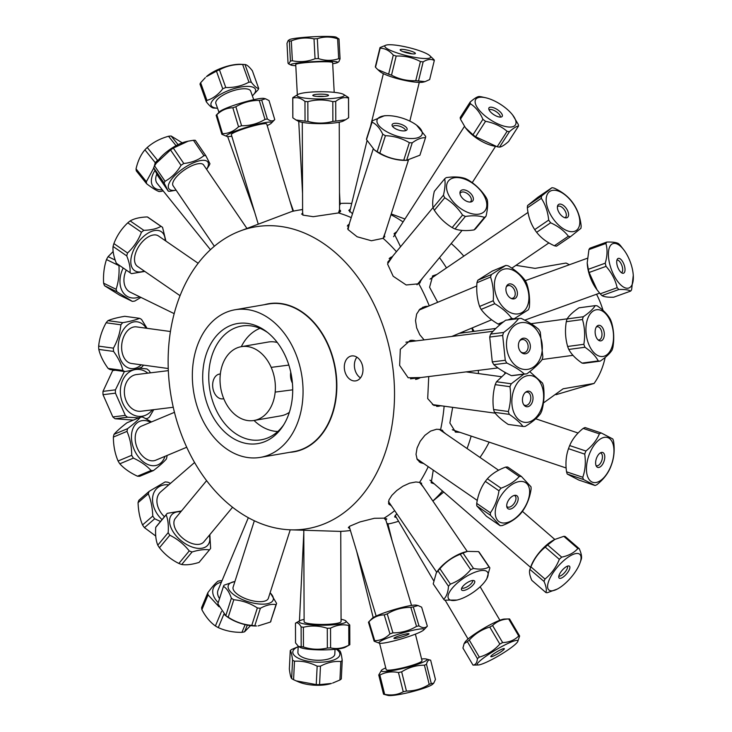 <?xml version="1.0" encoding="UTF-8"?>
<svg xmlns="http://www.w3.org/2000/svg" width="732" height="732" viewBox="0 0 732 732"><rect width="100%" height="100%" fill="white"/><g stroke="black" fill="none" stroke-linecap="round" stroke-linejoin="round"><path stroke-width="1.1" d="M193.458 390.595A74.884 54.671 80.2 0 1 234.972 309.773A74.884 54.671 80.2 0 1 301.575 374.281A74.884 54.671 80.2 0 1 260.427 457.372A74.884 54.671 80.2 0 1 193.458 390.595M291.803 377.858A60.893 44.451 80.2 0 1 282.854 426.152A60.893 44.451 80.2 0 1 222.519 429.812A60.893 44.451 80.2 0 1 208.483 348.432A60.893 44.451 80.2 0 1 266.567 331.678A60.893 44.451 80.2 0 1 291.803 377.858M234.972 309.773L268.443 304A74.884 54.671 80.2 0 1 335.036 368.516A74.884 54.671 80.2 0 1 293.889 451.598L260.427 457.372M267.939 332.749A57.709 42.127 -99.8 0 0 241.606 326.06A57.709 42.127 -99.8 0 0 209.892 390.092A57.709 42.127 -99.8 0 0 261.214 439.804A57.709 42.127 -99.8 0 0 283.787 424.679M328.467 345.321A57.709 42.127 -99.8 0 0 326.6 342.045M335.942 396.277A57.709 42.127 -99.8 0 0 336.619 392.562M290.512 529.822A153.134 111.786 80.2 0 1 170.419 392.132A153.134 111.786 80.2 0 1 239.062 231.422A153.134 111.786 80.2 0 1 391.492 358.781A153.134 111.786 80.2 0 1 290.512 529.822L339.675 531.377A162.257 118.447 80.2 0 0 350.408 530.48M435.677 275.278A19.654 10.44 55.8 0 0 432.383 276.11M437.672 302.307L429.583 287.237L432.713 275.873L436.913 274.436M350.198 209.782A19.654 3.468 13.7 0 0 348.825 210.514M352.495 213.753L348.853 210.331L350.381 209.004M431.093 482.653A19.654 7.119 130.9 0 0 433.509 483.202M434.25 483.843L431.23 482.781L433.262 470.118M451.205 243.527A138.632 101.199 80.2 0 1 463.823 256.127M504.851 372.259A138.632 101.199 80.2 0 1 504.842 373.668M489.159 442.137A138.632 101.199 80.2 0 1 479.972 457.427M474.08 331.358L472.177 327.927M471.948 328.028A162.257 118.447 80.2 0 1 472.79 331.532M478.307 370.374A162.257 118.447 80.2 0 1 478.444 373.576M471.161 436.098A162.257 118.447 80.2 0 1 467.062 448.533M442.512 491.007A162.257 118.447 80.2 0 1 432.832 500.99M398.565 521.266A162.257 118.447 80.2 0 1 387.951 524.021M340.078 203.469A162.257 118.447 80.2 0 1 351.735 203.469M390.97 214.741A162.257 118.447 80.2 0 1 403.067 221.942M439.502 257.646A162.257 118.447 80.2 0 1 446.502 267.912M422.474 278.187L418.832 283.787A162.257 118.447 80.2 0 1 429.245 305.83M444.132 406.187A162.257 118.447 80.2 0 1 440.618 429.574L445.898 433.957M428.238 466.659A162.257 118.447 80.2 0 1 419.564 482.397L423.352 487.1M394.694 510.652A162.257 118.447 80.2 0 1 384.117 518.146L385.956 520.37M386.935 523.618L387.942 523.993M396.369 517.542L394.649 516.948L396.726 513.635M459.897 432.31L455.579 432.109L449.869 423.005L452.669 407.349M452.971 336.299L453.355 335.796M462.203 332.099L464.546 332.639M400.55 246.739L394.164 233.627L396.881 231.577M340.087 203.588L339.538 204.832M239.062 231.422L291.867 211.493A162.257 118.447 80.2 0 1 297.467 210.34A162.257 118.447 80.2 0 1 302.6 209.608M339.557 209.645L338.504 212.939A162.257 118.447 80.2 0 1 351.25 217.624M385.334 232.364L383.083 238.321A162.257 118.447 80.2 0 1 396.433 251.698M455.231 431.981A19.654 10.129 108.6 0 0 458.561 431.862M394.575 516.783A19.654 2.718 149.5 0 0 395.975 516.874M396.323 232.447A19.654 7.695 32.7 0 0 394.054 233.81M289.771 452.312A75.121 54.836 -99.8 0 0 335.366 368.452A75.121 54.836 -99.8 0 0 264.325 304.713M351.772 355.917A12.627 9.223 80.2 0 1 362.761 367.034A12.627 9.223 80.2 0 1 355.789 380.86A12.627 9.223 80.2 0 1 344.552 369.98A12.627 9.223 80.2 0 1 351.497 355.962A12.627 9.223 80.2 0 1 351.772 355.917M349.841 528.586L348.35 527.644L349.814 526.171L359.952 521.934L374.409 518.283L384.117 518.146M391.602 506.132L388.573 503.515L388.976 499.901L391.84 495.381L396.717 490.559L402.902 486.231L409.609 483.166L415.868 481.976L419.564 482.397M423.727 463.548L420.516 462.67L417.176 459.431L416.023 454.307L417.094 447.947L420.186 441.286L424.88 435.348L430.617 431.084L436.638 429.236L440.618 429.574M442.43 405.949L433.783 405.382L427.698 398.592L428.742 376.559M424.112 339.895L419.793 334.762L416.654 327.863L415.529 320.598L416.645 314.046L419.958 309.105L425.072 306.488L428.403 306.177M418.832 283.787L406.187 284.968L393.175 276.248L387.539 263.959L393.175 255.633M383.083 238.321L371.426 240.755L357.106 236.756L348.048 229.564L349.503 223.095M338.504 212.939L313.232 216.69L303.03 215.135L302.618 212.28M420.827 377.547L408.154 377.767L399.645 365.442L400.303 349.292L410.121 340.481L416.307 340.874M356.896 357.189A12.627 9.223 -99.8 0 0 360.473 377.895M415.694 340.947A19.654 14.85 82.9 0 0 410.716 340.38M415.556 379.396A19.654 14.85 82.9 0 0 420.269 377.62M462.304 332.941A19.654 11.3 82.3 0 0 461.197 332.52M426.619 306.918A19.654 13.249 67.3 0 0 422.565 307.358M436.611 406.333A19.654 13.085 97.8 0 0 440.627 405.711M443.574 432.347A19.654 10.934 124.6 0 0 442.091 430.041M419.216 461.855A19.654 10.934 124.6 0 0 422.611 462.78M421.467 484.328A19.654 7.119 145.7 0 0 421.541 483.029M388.811 504.083A19.654 7.119 145.7 0 0 390.943 505.153M348.432 527.36A19.654 2.214 163.3 0 0 349.521 527.507M302.618 213.415A19.654 3.019 -0.2 0 0 301.547 214.137M349.137 224.239A19.654 7.805 17.7 0 0 347.334 226.078M384.776 236.985A19.654 7.805 17.7 0 0 384.337 235.494M392.279 256.712A19.654 11.392 39.7 0 0 389.168 258.634M419.82 283.074A19.654 11.392 39.7 0 0 420.726 280.292M569.395 264.755A72.395 52.85 80.2 0 0 566.019 263.044L535.083 268.37L515.941 265.35M596.543 294.237A72.395 52.85 80.2 0 1 603.049 310.441M605.181 357.417A72.395 52.85 80.2 0 1 594.073 383.449L555.991 394.685M543.418 402.975L563.137 388.784L594.073 383.449M253.235 420.598A37.442 27.331 80.2 0 1 220.671 387.649A37.442 27.331 80.2 0 1 241.34 346.666A37.442 27.331 80.2 0 1 274.637 378.929A37.442 27.331 80.2 0 1 254.059 420.47A37.442 27.331 80.2 0 1 253.235 420.598M241.34 346.666L268.241 342.036A37.442 27.331 80.2 0 1 277.309 342.521M289.35 412.336A37.442 27.331 80.2 0 1 280.96 415.831L254.059 420.47M277.776 431.505A52.951 38.659 80.2 0 1 254.022 420.479M241.304 346.675A52.951 38.659 80.2 0 1 259.988 328.329M290.76 372.231A12.517 8.546 82.6 0 0 292.425 383.184M223.782 398.748L222.885 398.867A12.517 8.546 -97.4 0 1 212.792 387.548A12.517 8.546 -97.4 0 1 219.664 374.043L220.35 373.961M127.633 428.641L114.018 434.332C116.772 431.139 121.091 427.287 126.965 422.785L140.571 417.103C137.817 420.296 133.508 424.148 127.633 428.641A27.908 18.812 67.3 0 0 126.993 431.377C130.122 438.706 131.687 446.685 131.696 455.313A27.908 18.812 67.3 0 0 133.416 458.113C140.855 461.59 146.739 465.717 151.057 470.502A27.908 18.812 67.3 0 0 153.418 470.566C159.292 466.064 163.611 462.221 166.365 459.019A27.908 18.812 67.3 0 0 166.997 456.283L166.988 455.505M153.418 470.566L139.812 476.257A27.908 18.812 -112.7 0 1 137.451 476.193C130.012 472.716 124.129 468.581 119.81 463.804A27.908 18.812 -112.7 0 1 118.081 461.004C114.961 453.675 113.396 445.697 113.387 437.068A27.908 18.812 -112.7 0 1 114.018 434.332M113.387 437.068L126.993 431.377M164.947 456.356A23.589 15.903 -112.7 0 1 153.134 465.726A23.589 15.903 -112.7 0 1 132.163 443.336A23.589 15.903 -112.7 0 1 143.271 420.534A23.589 15.903 -112.7 0 1 150.691 422.263M151.515 421.916L142.932 417.167A27.908 18.812 67.3 0 0 140.571 417.103M174.454 412.326L141.569 426.079A18.474 12.453 67.3 0 0 136.289 445.367A18.474 12.453 67.3 0 0 152.174 460.831A18.474 12.453 67.3 0 0 155.825 460.172L186.715 447.252M131.696 455.313L118.081 461.004M119.81 463.804L133.416 458.113M151.057 470.502L137.451 476.193M222.537 133.709L216.818 114.704C221.503 110.221 226.838 107.906 232.831 107.778L238.55 126.773C233.865 131.266 228.521 133.572 222.537 133.709A27.908 3.148 163.3 0 0 221.869 134.295L227.03 136.472A23.589 2.663 -16.7 0 1 240.773 129.18A23.589 2.663 -16.7 0 1 263.245 122.939A23.589 2.663 -16.7 0 1 271.325 123.15A23.589 2.663 -16.7 0 1 267.198 125.575M221.869 134.295L216.15 115.29A27.908 3.148 -16.7 0 1 216.205 115.226A27.908 3.148 -16.7 0 1 216.818 114.704M232.831 107.778A27.908 3.148 -16.7 0 1 235.869 106.753C243.015 102.462 250.82 100.357 259.274 100.421A27.908 3.148 -16.7 0 1 261.653 99.982L265.478 98.756L263.877 98.399A23.589 2.663 163.3 0 0 233.627 105.426A23.589 2.663 163.3 0 0 219.582 111.722L216.205 115.226M265.478 98.756L269.037 100.586L274.756 119.581C272.945 121.558 270.483 121.356 267.363 118.977A27.908 3.148 163.3 0 0 264.993 119.426C257.847 123.708 250.042 125.822 241.587 125.748A27.908 3.148 163.3 0 0 238.55 126.773M271.325 123.15L274.692 119.645A27.908 3.148 163.3 0 0 274.756 119.581M231.806 136.216A23.589 2.663 -16.7 0 1 227.03 136.472M292.965 211.237L266.713 123.992A18.474 2.086 163.3 0 0 248.423 127.322A18.474 2.086 163.3 0 0 231.33 134.633L258.176 223.882M241.587 125.748L235.869 106.753M267.363 118.977L261.653 99.982M259.274 100.421L264.993 119.426M206.634 169.367L209.05 165.633A27.908 10.111 145.7 0 0 209.956 163.776L205.802 155.678L195.316 140.306A27.908 10.111 -34.3 0 0 193.44 140.279L203.926 155.66C198.427 160.034 191.711 162.641 183.805 163.492A27.908 10.111 145.7 0 0 181.024 165.322C176.897 172.395 171.572 177.702 165.048 181.252A27.908 10.111 145.7 0 0 164.142 183.11L168.296 191.208A27.908 10.111 145.7 0 0 170.172 191.226L176.101 190.183A23.589 8.537 -34.3 0 1 169.348 182.762A23.589 8.537 -34.3 0 1 194.227 162.486A23.589 8.537 -34.3 0 1 207.723 167.198A23.589 8.537 -34.3 0 1 206.616 169.339M205.802 155.678A27.908 10.111 145.7 0 0 203.926 155.66M168.296 191.208L157.81 175.826L153.647 167.729A27.908 10.111 -34.3 0 1 154.562 165.871L156.245 163.227L170.529 149.941A27.908 10.111 -34.3 0 1 173.319 148.111L188.188 141.166L193.44 140.279M188.188 141.166L186.422 141.56A23.589 8.537 145.7 0 0 157.6 161.232L156.245 163.227M246.867 228.347L203.624 164.956A18.474 6.689 145.7 0 0 189.021 167.143A18.474 6.689 145.7 0 0 173.466 181.161A18.474 6.689 145.7 0 0 173.1 185.772L214.357 246.263M183.805 163.492L173.319 148.111M170.529 149.941L181.024 165.322M165.048 181.252L154.562 165.871M153.647 167.729L164.142 183.11M127.56 252.998L113.899 243.582C116.955 235.585 121.585 228.677 127.78 222.839L141.441 232.245C138.385 240.242 133.755 247.16 127.56 252.998A27.908 15.528 124.6 0 0 126.746 255.889C129.399 262.559 130.488 268.15 130.003 272.661A27.908 15.528 124.6 0 0 130.452 272.981A27.908 15.528 124.6 0 0 131.577 273.64L144.817 271.426M130.452 272.981L116.781 263.566A27.908 15.528 -55.4 0 1 116.342 263.245C113.689 256.575 112.6 250.985 113.076 246.483A27.908 15.528 -55.4 0 1 113.899 243.582M113.076 246.483L126.746 255.889M165.89 241.075L162.559 227.341A27.908 15.528 124.6 0 0 160.985 226.353C156.831 228.759 151.121 230.086 143.838 230.342A27.908 15.528 124.6 0 0 141.441 232.245M144.231 271.014A23.589 13.121 -55.4 0 1 130.79 261.782A23.589 13.121 -55.4 0 1 143.902 236.171A23.589 13.121 -55.4 0 1 165.194 240.59M198.152 263.291L158.469 235.96A18.474 10.275 124.6 0 0 139.528 245.339A18.474 10.275 124.6 0 0 137.506 266.393L180.063 295.701M127.78 222.839A27.908 15.528 -55.4 0 1 130.177 220.927C134.322 218.52 140.041 217.194 147.315 216.937A27.908 15.528 -55.4 0 1 148.898 217.926L148.889 218.017M130.003 272.661L116.342 263.245M143.838 230.342L130.177 220.927M162.559 227.341L148.898 217.926M147.315 216.937L160.985 226.353M332.163 98.491A23.589 3.623 179.8 0 1 306.067 98.262A23.589 3.623 179.8 0 1 297.942 94.465A23.589 3.623 179.8 0 1 310.405 92.131A23.589 3.623 179.8 0 1 343.372 94.3A23.589 3.623 179.8 0 1 332.163 98.491M297.942 94.465L292.837 97.612A27.908 4.291 -0.2 0 0 292.754 97.932A27.908 4.291 -0.2 0 0 292.791 98.125C296.835 96.963 300.898 98.07 304.97 101.437A27.908 4.291 -0.2 0 0 307.833 101.684C316.151 99.415 324.468 99.406 332.804 101.647A27.908 4.291 -0.2 0 0 335.714 101.391C339.968 98.015 344.232 96.899 348.505 98.042A27.908 4.291 -0.2 0 0 348.551 97.53L343.372 94.3M316.828 94.318A7.86 1.208 179.8 0 1 324.935 94.327A7.86 1.208 179.8 0 1 328.494 95.444A7.86 1.208 179.8 0 1 320.662 96.569A7.86 1.208 179.8 0 1 312.829 95.499A7.86 1.208 179.8 0 1 316.828 94.318M324.249 96.423A6.725 1.034 -0.2 0 0 317.386 96.423A6.725 1.034 -0.2 0 0 317.075 96.45M348.569 117.276L348.624 117.266A27.908 4.291 179.8 0 1 348.578 117.779L345.66 119.709L335.787 121.119A27.908 4.291 179.8 0 1 332.877 121.384C324.56 123.653 316.242 123.662 307.907 121.42A27.908 4.291 179.8 0 1 305.043 121.164L296.03 119.993L292.855 117.852A27.908 4.291 179.8 0 1 292.827 117.66L292.754 97.932M296.03 119.993L298.043 121.091A23.589 3.623 -0.2 0 0 332.255 123.15A23.589 3.623 -0.2 0 0 343.464 120.917L345.66 119.709M348.624 117.266L348.551 97.53M348.505 98.042L348.578 117.779M335.787 121.119L335.714 101.391M332.804 101.647L332.877 121.384M307.907 121.42L307.833 101.684M304.97 101.437L305.043 121.164M292.855 117.852L292.791 98.125M386.844 115.656L384.483 115.72L372.295 120.817A27.908 11.081 17.7 0 0 372.094 122.143C376.285 124.165 379.844 128.191 382.754 134.212A27.908 11.081 17.7 0 0 385.425 135.685C394.036 136.015 402.014 138.348 409.353 142.676A27.908 11.081 17.7 0 0 412.226 142.822C417.286 139.126 421.705 137.433 425.493 137.744A27.908 11.081 17.7 0 0 425.695 136.417L416.609 125.172A23.589 9.36 -162.3 0 1 416.645 138.037A23.589 9.36 -162.3 0 1 387.054 131.897A23.589 9.36 -162.3 0 1 386.844 115.656A23.589 9.36 -162.3 0 1 413.232 122.93A23.589 9.36 -162.3 0 1 416.609 125.172M425.493 137.744L419.912 155.202L406.644 160.281A27.908 11.081 -162.3 0 1 403.771 160.134C395.152 159.805 387.182 157.471 379.844 153.144A27.908 11.081 -162.3 0 1 377.172 151.67L374.336 149.895L366.512 139.602A27.908 11.081 -162.3 0 1 366.714 138.275L372.295 120.817M374.336 149.895L375.598 150.838A23.589 9.36 17.7 0 0 380.082 153.72A23.589 9.36 17.7 0 0 405.363 160.363L407.724 160.29M403.771 125.492A7.86 3.12 -162.3 0 1 406.608 130.159A7.86 3.12 -162.3 0 1 398.638 130.067A7.86 3.12 -162.3 0 1 392.105 125.52A7.86 3.12 -162.3 0 1 395.609 123.278A7.86 3.12 -162.3 0 1 403.771 125.492M405.482 130.689A6.725 2.672 17.7 0 0 402.609 127.46A6.725 2.672 17.7 0 0 392.709 126.609M406.644 160.281L412.226 142.822M409.353 142.676L403.771 160.134M379.844 153.144L385.425 135.685M382.754 134.212L377.172 151.67M366.512 139.602L372.094 122.143M122.747 322.666L107.988 320.643C111.895 318.969 117.486 317.523 124.769 316.306L139.537 318.319C135.63 320.003 130.04 321.449 122.747 322.666A27.908 18.584 97.8 0 0 120.881 324.798C120.085 332.813 117.596 340.6 113.423 348.158A27.908 18.584 97.8 0 0 113.561 351.424C118.364 357.994 121.475 364.326 122.885 370.438A27.908 18.584 97.8 0 0 124.898 371.572C132.19 370.355 137.781 368.91 141.688 367.226A27.908 18.584 97.8 0 0 143.518 365.14M124.898 371.572L110.139 369.55A27.908 18.584 -82.2 0 1 108.126 368.425C103.331 361.855 100.22 355.514 98.802 349.411A27.908 18.584 -82.2 0 1 98.655 346.135C99.451 338.12 101.94 330.333 106.122 322.785A27.908 18.584 -82.2 0 1 107.988 320.643M106.122 322.785L120.881 324.798M147.068 328.329L141.55 319.454A27.908 18.584 97.8 0 0 139.537 318.319M141.239 364.829A23.589 15.711 -82.2 0 1 127.02 367.254A23.589 15.711 -82.2 0 1 119.618 337.855A23.589 15.711 -82.2 0 1 140.242 322.702A23.589 15.711 -82.2 0 1 146.235 328.211M170.437 331.514L136.564 326.893A18.474 12.307 97.8 0 0 122.299 341.194A18.474 12.307 97.8 0 0 128.548 362.477A18.474 12.307 97.8 0 0 131.568 363.502L168.25 368.516M113.423 348.158L98.655 346.135M98.802 349.411L113.561 351.424M122.885 370.438L108.126 368.425M168.177 532.649L157.792 545.175C155.916 540.673 155.23 534.744 155.733 527.379L166.118 514.852C167.994 519.354 168.68 525.283 168.177 532.649A27.908 16.177 39.7 0 0 169.833 535.229C177.501 539.027 183.97 544.26 189.249 550.931A27.908 16.177 39.7 0 0 192.086 551.974C199.058 549.842 204.85 549.146 209.444 549.888A27.908 16.177 39.7 0 0 210.624 548.35L209.837 534.662M200.239 560.877A27.908 16.177 -140.3 0 1 199.058 562.414C192.077 564.546 186.294 565.241 181.701 564.5A27.908 16.177 -140.3 0 1 178.864 563.457C171.206 559.66 164.737 554.426 159.448 547.756A27.908 16.177 -140.3 0 1 157.792 545.175M159.448 547.756L169.833 535.229M155.733 527.379A27.908 16.177 -140.3 0 1 156.492 526.317L166.878 513.791A27.908 16.177 39.7 0 0 166.118 514.852M181.472 510.973L167.299 513.324A27.908 16.177 39.7 0 0 166.878 513.791M209.315 535.284A23.589 13.67 -140.3 0 1 208.007 544.864A23.589 13.67 -140.3 0 1 181.884 541.314A23.589 13.67 -140.3 0 1 170.867 515.886A23.589 13.67 -140.3 0 1 180.868 511.705M206.598 480.668L175.442 518.247A18.474 10.705 39.7 0 0 182.835 538.285A18.474 10.705 39.7 0 0 203.889 541.826A18.474 10.705 39.7 0 0 204.036 541.653M189.249 550.931L178.864 563.457M181.701 564.5L192.086 551.974M209.444 549.888L199.058 562.414M523.792 374.198L511.265 383.778A27.908 18.584 97.8 0 0 509.957 386.679C511.119 395.188 510.579 403.469 508.356 411.512A27.908 18.584 97.8 0 0 509.28 414.367C515.538 418.622 520.104 422.648 522.977 426.445A27.908 18.584 97.8 0 0 525.219 426.39C532.008 422.364 537.105 418.118 540.518 413.626A27.908 18.584 97.8 0 0 541.826 410.725C544.05 402.682 544.59 394.402 543.428 385.892A27.908 18.584 97.8 0 0 542.494 383.037L529.748 371.618M522.977 426.445L508.218 424.432C501.96 420.168 497.394 416.142 494.521 412.345A27.908 18.584 -82.2 0 1 493.588 409.499C492.435 400.99 492.975 392.709 495.198 384.657A27.908 18.584 -82.2 0 1 496.506 381.756L505.931 372.853M514.797 387.548A23.589 15.711 -82.2 0 1 537.343 378.801A23.589 15.711 -82.2 0 1 540.097 411.567A23.589 15.711 -82.2 0 1 518.128 419.107A23.589 15.711 -82.2 0 1 514.797 387.548M532.045 402.756A7.86 5.234 -82.2 0 1 524.149 405.263A7.86 5.234 -82.2 0 1 525.979 391.913A7.86 5.234 -82.2 0 1 531.963 393.587A7.86 5.234 -82.2 0 1 532.045 402.756M523.691 404.64A6.725 4.474 97.8 0 0 525.366 405.418A6.725 4.474 97.8 0 0 529.968 402.005A6.725 4.474 97.8 0 0 527.186 392.096A6.725 4.474 97.8 0 0 525.366 392.398M494.521 412.345L509.28 414.367M508.356 411.512L493.588 409.499M495.198 384.657L509.957 386.679M511.265 383.778L496.506 381.756M487.274 199.836A27.908 16.177 39.7 0 0 485.993 197.237C481.253 190.046 475.315 184.281 468.187 179.953A27.908 16.177 39.7 0 0 465.342 178.553C460.172 176.805 453.822 176.494 446.273 177.62A27.908 16.177 39.7 0 0 444.708 178.809C445.477 182.826 445.065 188.28 443.455 195.17A27.908 16.177 39.7 0 0 444.736 197.768C451.864 202.087 457.802 207.851 462.551 215.052A27.908 16.177 39.7 0 0 465.396 216.452C472.936 215.327 479.295 215.638 484.456 217.386A27.908 16.177 39.7 0 0 486.021 216.196C487.631 209.306 488.052 203.853 487.274 199.836M486.021 216.196L475.635 228.723A27.908 16.177 -140.3 0 1 474.071 229.912C466.522 231.038 460.172 230.726 455.011 228.979A27.908 16.177 -140.3 0 1 452.166 227.579C445.038 223.251 439.099 217.486 434.351 210.294A27.908 16.177 -140.3 0 1 433.07 207.696C432.301 203.679 432.713 198.226 434.323 191.336L444.708 178.809M465.479 211.383A23.589 13.67 -140.3 0 1 446.602 185.544A23.589 13.67 -140.3 0 1 469.047 181.106A23.589 13.67 -140.3 0 1 486.734 206.323A23.589 13.67 -140.3 0 1 465.479 211.383M467.062 190.787A7.86 4.557 -140.3 0 1 473.037 197.109A7.86 4.557 -140.3 0 1 470.987 201.95A7.86 4.557 -140.3 0 1 463.759 199.443A7.86 4.557 -140.3 0 1 459.952 192.8A7.86 4.557 -140.3 0 1 467.062 190.787M470.072 202.059A6.725 3.898 39.7 0 0 470.813 201.465A6.725 3.898 39.7 0 0 465.973 192.772A6.725 3.898 39.7 0 0 460.465 192.882A6.725 3.898 39.7 0 0 460.016 193.724M484.456 217.386L474.071 229.912M455.011 228.979L465.396 216.452M462.551 215.052L452.166 227.579M434.351 210.294L444.736 197.768M443.455 195.17L433.07 207.696M485.316 481.382L498.977 490.797C497.678 499.206 494.814 506.544 490.385 512.803L476.724 503.387C478.023 494.978 480.878 487.64 485.316 481.382A27.908 15.528 -55.4 0 1 487.375 478.783C491.877 473.814 497.943 469.935 505.574 467.126A27.908 15.528 -55.4 0 1 507.724 467.025L521.385 476.441A27.908 15.528 124.6 0 0 519.244 476.541C514.742 481.5 508.676 485.389 501.045 488.198A27.908 15.528 124.6 0 0 498.977 490.797M501.045 488.198L487.375 478.783M529.629 491.218A23.589 13.121 -55.4 0 1 512.482 520.196A23.589 13.121 -55.4 0 1 495.244 512.162A23.589 13.121 -55.4 0 1 512.4 484.255A23.589 13.121 -55.4 0 1 529.629 491.218M490.385 512.803A27.908 15.528 124.6 0 0 490.467 515.301L500.075 525.658A27.908 15.528 124.6 0 0 502.216 525.558C509.847 522.749 515.914 518.86 520.415 513.901A27.908 15.528 124.6 0 0 522.483 511.302C526.912 505.043 529.776 497.705 531.075 489.296A27.908 15.528 124.6 0 0 531.002 486.798L521.385 476.441M506.709 505.894A7.86 4.374 -55.4 0 1 509.426 498.959A7.86 4.374 -55.4 0 1 515.163 495.289A7.86 4.374 -55.4 0 1 516.042 504.705A7.86 4.374 -55.4 0 1 506.937 507.239A7.86 4.374 -55.4 0 1 506.709 505.894M506.736 506.297A6.725 3.742 124.6 0 0 507.276 506.828A6.725 3.742 124.6 0 0 514.166 503.415A6.725 3.742 124.6 0 0 514.898 495.756A6.725 3.742 124.6 0 0 514.212 495.445M500.075 525.658L486.405 516.243L476.797 505.885A27.908 15.528 -55.4 0 1 476.724 503.387M505.574 467.126L519.244 476.541M476.797 505.885L490.467 515.301M489.818 567.803L479.387 552.504A27.908 10.111 -34.3 0 0 479.359 552.459A27.908 10.111 -34.3 0 0 478.554 551.608L489.04 566.989C485.06 569.231 479.881 569.706 473.494 568.425A27.908 10.111 145.7 0 0 470.722 569.652C465.149 576.24 458.378 581.062 450.409 584.118A27.908 10.111 145.7 0 0 448.469 586.241C448.085 592.334 446.493 596.681 443.702 599.252A27.908 10.111 145.7 0 0 443.729 599.298A27.908 10.111 145.7 0 0 444.534 600.149L456.924 600.066A23.589 8.537 -34.3 0 1 448.908 599.151A23.589 8.537 -34.3 0 1 462.798 578.774A23.589 8.537 -34.3 0 1 487.603 572.232A23.589 8.537 -34.3 0 1 485.755 580.403A23.589 8.537 -34.3 0 1 456.924 600.066M485.755 580.403L486.78 578.875L489.873 567.876A27.908 10.111 145.7 0 0 489.845 567.84A27.908 10.111 145.7 0 0 489.04 566.989M474.501 580.933A7.86 2.846 -34.3 0 1 469.148 588.208A7.86 2.846 -34.3 0 1 461.407 589.278A7.86 2.846 -34.3 0 1 466.494 583.139A7.86 2.846 -34.3 0 1 474.071 580.641A7.86 2.846 -34.3 0 1 474.501 580.933M461.746 587.997A6.725 2.434 145.7 0 0 468.434 585.984A6.725 2.434 145.7 0 0 472.753 580.485M433.271 583.953A27.908 10.111 -34.3 0 1 433.243 583.916A27.908 10.111 -34.3 0 1 433.216 583.88L436.309 572.882L437.983 570.859A27.908 10.111 -34.3 0 1 439.923 568.737C445.486 562.158 452.257 557.336 460.236 554.28A27.908 10.111 -34.3 0 1 462.999 553.053L467.483 551.388L478.554 551.608M467.483 551.388L466.165 551.69A23.589 8.537 145.7 0 0 437.333 571.353L436.309 572.882M443.702 599.252L433.216 583.88M437.983 570.859L448.469 586.241M450.409 584.118L439.923 568.737M460.236 554.28L470.722 569.652M473.494 568.425L462.999 553.053M384.236 614.898L389.955 633.894C385.526 638.341 380.439 640.601 374.702 640.683L368.983 621.688C373.412 617.241 378.499 614.981 384.236 614.898A27.908 3.148 -16.7 0 1 387.228 613.874C394.438 609.527 402.307 607.359 410.826 607.359A27.908 3.148 -16.7 0 1 413.287 606.883L418.045 605.547L421.623 607.157L427.342 626.162C425.219 628.248 422.437 628.157 419.006 625.878A27.908 3.148 163.3 0 0 416.535 626.363C409.334 630.709 401.465 632.878 392.947 632.869A27.908 3.148 163.3 0 0 389.955 633.894M392.947 632.869L387.228 613.874M374.702 640.683A27.908 3.148 163.3 0 0 374.162 641.232L368.452 622.227A27.908 3.148 -16.7 0 1 368.654 621.99A27.908 3.148 -16.7 0 1 368.983 621.688M418.045 605.547L416.316 605.154A23.589 2.663 163.3 0 0 394.274 609.564A23.589 2.663 163.3 0 0 372.304 618.229A23.589 2.663 163.3 0 0 372.03 618.485L368.654 621.99M423.755 629.923A23.589 2.663 -16.7 0 1 402.197 638.633A23.589 2.663 -16.7 0 1 379.469 643.236A23.589 2.663 -16.7 0 1 379.45 641.982A23.589 2.663 -16.7 0 1 405.867 632.045A23.589 2.663 -16.7 0 1 423.764 629.913A23.589 2.663 -16.7 0 1 423.755 629.923M374.162 641.232L379.469 643.236M423.764 629.913L427.14 626.409A27.908 3.148 163.3 0 0 427.342 626.162M394.045 638.121A7.86 0.888 -16.7 0 1 401.722 635.074A7.86 0.888 -16.7 0 1 408.968 633.756A7.86 0.888 -16.7 0 1 401.722 636.922A7.86 0.888 -16.7 0 1 393.935 638.277A7.86 0.888 -16.7 0 1 394.045 638.121M410.826 607.359L416.535 626.363M419.006 625.878L413.287 606.883M298.629 646.594L299.983 647.335A23.589 3.623 -0.2 0 0 305.454 648.808A23.589 3.623 -0.2 0 0 328.284 649.778A23.589 3.623 -0.2 0 0 345.403 647.17L349.557 644.865A27.908 4.291 179.8 0 1 348.844 645.203C342.777 648.36 336.693 649.257 330.608 647.893A27.908 4.291 179.8 0 1 327.35 648.021C319.399 649.934 311.439 649.595 303.469 646.987A27.908 4.291 179.8 0 1 301.191 646.621L298.629 646.594L295.545 642.897L295.472 623.17C297.338 622.145 299.223 623.389 301.117 626.885A27.908 4.291 -0.2 0 0 303.396 627.26C311.347 625.338 319.308 625.686 327.277 628.285A27.908 4.291 -0.2 0 0 330.535 628.166C336.601 625 342.686 624.112 348.771 625.476A27.908 4.291 -0.2 0 0 349.75 624.982L345.312 620.544A23.589 3.623 179.8 0 1 334.167 624.725A23.589 3.623 179.8 0 1 305.363 624.149A23.589 3.623 179.8 0 1 299.882 620.709A23.589 3.623 179.8 0 1 304.119 619.418M349.75 624.982L349.823 644.709A27.908 4.291 179.8 0 1 349.557 644.865M348.771 625.476L348.844 645.203M330.608 647.893L330.535 628.166M327.277 628.285L327.35 648.021M303.469 646.987L303.396 627.26M301.117 626.885L301.191 646.621M299.882 620.709L295.728 623.014A27.908 4.291 -0.2 0 0 295.472 623.17M341.066 619.281A23.589 3.623 179.8 0 1 345.312 620.544M303.789 530.279L304.119 621.678A18.474 2.846 -0.2 0 0 309.096 623.6A18.474 2.846 -0.2 0 0 329.382 624.222A18.474 2.846 -0.2 0 0 341.075 621.541L340.746 531.35M270.858 620.754L276.614 603.406L270.154 592.627M224.861 615.045L226.737 616.454A23.589 9.36 17.7 0 0 256.502 625.979L254.791 625.741A27.908 11.081 -162.3 0 1 251.771 625.393C243.28 624.671 235.42 621.953 228.21 617.222A27.908 11.081 -162.3 0 1 225.785 615.685L217.871 603.836L223.452 586.378C226.728 588.327 229.372 592.279 231.367 598.227A27.908 11.081 17.7 0 0 233.792 599.764C242.283 600.487 250.134 603.214 257.353 607.935A27.908 11.081 17.7 0 0 260.372 608.283C266.228 605.053 271.444 603.827 276.019 604.605A27.908 11.081 17.7 0 0 276.614 603.406M271.032 620.864A27.908 11.081 -162.3 0 1 270.437 622.063L258.085 625.933M234.945 581.418L224.047 585.188A27.908 11.081 17.7 0 0 223.452 586.378M270.108 592.792A23.589 9.36 -162.3 0 1 273.192 599.911A23.589 9.36 -162.3 0 1 247.178 601.402A23.589 9.36 -162.3 0 1 228.485 584.996A23.589 9.36 -162.3 0 1 234.908 581.547M254.333 520.781L233.133 587.082A18.474 7.338 17.7 0 0 248.496 599.7A18.474 7.338 17.7 0 0 268.333 598.337L290.238 529.812M231.367 598.227L225.785 615.685M228.21 617.222L233.792 599.764M257.353 607.935L251.771 625.393M254.791 625.741L260.372 608.283M276.019 604.605L270.437 622.063M510.963 298.336A6.725 4.529 67.3 0 0 512.912 298.162A6.725 4.529 67.3 0 0 514.175 289.515A6.725 4.529 67.3 0 0 507.724 285.764A6.725 4.529 67.3 0 0 506.233 287.026M498.126 299.983A23.589 15.903 -112.7 0 1 501.356 270.236A23.589 15.903 -112.7 0 1 525.814 284.089A23.589 15.903 -112.7 0 1 521.971 312.564A23.589 15.903 -112.7 0 1 498.126 299.983M526.701 283.458A27.908 18.812 67.3 0 0 525.192 280.493C521.083 274.967 515.419 270.09 508.2 265.862A27.908 18.812 67.3 0 0 505.785 265.432L491.456 274.518A27.908 18.812 67.3 0 0 490.559 277.044C493.002 284.3 493.89 292.205 493.222 300.77A27.908 18.812 67.3 0 0 494.731 303.725C501.96 307.952 507.615 312.829 511.723 318.365A27.908 18.812 67.3 0 0 514.139 318.795L528.467 309.709A27.908 18.812 67.3 0 0 529.364 307.175C530.041 298.619 529.154 290.714 526.701 283.458M516.17 288.536A7.86 5.298 -112.7 0 1 516.838 296.433A7.86 5.298 -112.7 0 1 511.659 298.647A7.86 5.298 -112.7 0 1 506.507 286.313A7.86 5.298 -112.7 0 1 516.17 288.536M491.456 274.518L477.85 280.2L492.178 271.124L505.785 265.432M493.222 300.77L479.606 306.452C477.163 299.196 476.276 291.29 476.953 282.735A27.908 18.812 -112.7 0 1 477.85 280.2M476.953 282.735L490.559 277.044M503.708 321.714L498.108 324.047C490.888 319.829 485.224 314.943 481.125 309.416A27.908 18.812 -112.7 0 1 479.606 306.452M481.125 309.416L494.731 303.725M511.723 318.365L507.999 319.921M512.903 319.308L514.139 318.795M500.295 324.459A27.908 18.812 -112.7 0 1 498.108 324.047M630.664 291.089L613.718 297.201C607.853 297.375 603.937 296.835 601.969 295.6A27.908 12.032 -109.9 0 1 600.203 293.825L597.12 289.945L589.095 272.487A27.908 12.032 -109.9 0 1 588.29 269.312L587.21 262.898L588.94 249.585A27.908 12.032 -109.9 0 1 589.891 248.185L606.837 242.063A27.908 12.032 70.1 0 0 605.886 243.463C607.606 249.338 607.395 255.916 605.236 263.2A27.908 12.032 70.1 0 0 606.05 266.366C611.687 272.78 615.392 279.889 617.149 287.713A27.908 12.032 70.1 0 0 618.915 289.479C624.771 289.314 628.687 289.854 630.664 291.089A27.908 12.032 70.1 0 0 631.615 289.689L633.281 275.397A23.589 10.175 -109.9 0 1 620.26 284.455A23.589 10.175 -109.9 0 1 608.429 252.741A23.589 10.175 -109.9 0 1 622.218 247.956A23.589 10.175 -109.9 0 1 624.295 250.509A23.589 10.175 -109.9 0 1 633.281 275.397M587.21 262.898L587.274 263.868A23.589 10.175 70.1 0 0 596.26 288.765L597.12 289.945M624.295 250.509L620.352 245.44A27.908 12.032 70.1 0 0 618.586 243.674C616.609 242.438 612.693 241.899 606.837 242.063M621.459 272.707A6.679 2.882 70.1 0 0 622.475 267.756A6.679 2.882 70.1 0 0 619.309 261.159A6.679 2.882 70.1 0 0 616.92 260.135M621.075 259.595A7.86 3.395 -109.9 0 1 624.954 268.434A7.86 3.395 -109.9 0 1 622.557 273.237A7.86 3.395 -109.9 0 1 617.68 266.96A7.86 3.395 -109.9 0 1 617.424 259.018A7.86 3.395 -109.9 0 1 621.075 259.595M601.969 295.6L618.915 289.479M617.149 287.713L600.203 293.825M589.095 272.487L606.05 266.366M605.236 263.2L588.29 269.312M588.94 249.585L605.886 243.463M582.059 363.099C575.773 358.799 571.353 354.242 568.782 349.438L584.969 347.261C591.255 351.57 595.683 356.118 598.254 360.922L582.059 363.099A27.908 16.049 -97.7 0 0 583.999 363.301L600.194 361.123C606.023 357.17 609.994 353.465 612.117 350.006A27.908 16.049 82.3 0 0 612.931 347.243C614.331 338.733 613.883 330.471 611.568 322.464A27.908 16.049 82.3 0 0 610.442 319.5C607.871 314.687 603.442 310.139 597.166 305.83A27.908 16.049 82.3 0 0 595.217 305.637C593.103 309.087 589.123 312.793 583.294 316.746L567.108 318.923C569.221 315.474 573.193 311.768 579.021 307.815L595.217 305.637M598.254 360.922A27.908 16.049 82.3 0 0 600.194 361.123M583.294 316.746A27.908 16.049 82.3 0 0 582.48 319.518C584.795 327.524 585.243 335.787 583.843 344.296L567.648 346.474C565.342 338.459 564.884 330.205 566.293 321.696A27.908 16.049 -97.7 0 1 567.108 318.923M568.782 349.438A27.908 16.049 -97.7 0 1 567.648 346.474M583.843 344.296A27.908 16.049 82.3 0 0 584.969 347.261M610.991 322.611A23.589 13.56 -97.7 0 1 607.377 354.38A23.589 13.56 -97.7 0 1 588.016 342.329A23.589 13.56 -97.7 0 1 592.087 311.841A23.589 13.56 -97.7 0 1 610.991 322.611M595.976 336.601A7.86 4.52 -97.7 0 1 599.307 325.301A7.86 4.52 -97.7 0 1 603.909 337.406A7.86 4.52 -97.7 0 1 595.976 336.601M566.293 321.696L582.48 319.518M598.09 339.895A6.679 3.843 82.3 0 0 598.968 339.95A6.679 3.843 82.3 0 0 601.878 332.813A6.679 3.843 82.3 0 0 597.184 326.71A6.679 3.843 82.3 0 0 596.351 326.984M610.433 467.492A27.908 14.384 108.6 0 0 611.623 464.381C614.13 457.29 614.779 449.576 613.572 441.231A27.908 14.384 108.6 0 0 612.83 438.99L601.311 432.996A27.908 14.384 108.6 0 0 599.38 433.856C596.754 440.197 592.261 445.916 585.911 451.013A27.908 14.384 108.6 0 0 584.722 454.124C585.929 462.459 585.28 470.173 582.773 477.264A27.908 14.384 108.6 0 0 583.505 479.515L595.034 485.499A27.908 14.384 108.6 0 0 596.955 484.639C603.305 479.552 607.798 473.833 610.433 467.492M587.476 476.139A23.589 12.16 -71.4 0 1 595.363 443.565A23.589 12.16 -71.4 0 1 613.215 444.708A23.589 12.16 -71.4 0 1 605.035 476.294A23.589 12.16 -71.4 0 1 587.476 476.139M604.44 454.526A7.86 4.053 -71.4 0 1 602.454 464.518A7.86 4.053 -71.4 0 1 596.516 466.476A7.86 4.053 -71.4 0 1 596.36 458.644A7.86 4.053 -71.4 0 1 601.21 452.495A7.86 4.053 -71.4 0 1 604.44 454.526M596.022 465.525A6.679 3.44 108.6 0 0 596.415 465.708A6.679 3.44 108.6 0 0 601.027 462.304A6.679 3.44 108.6 0 0 602.143 454.782A6.679 3.44 108.6 0 0 600.67 453.035A6.679 3.44 108.6 0 0 600.249 452.952M595.034 485.499L578.811 480.055L567.282 474.071A27.908 14.384 -71.4 0 1 566.55 471.82C565.342 463.484 565.992 455.762 568.499 448.679A27.908 14.384 -71.4 0 1 569.688 445.568C572.323 439.227 576.807 433.509 583.157 428.412A27.908 14.384 -71.4 0 1 585.088 427.552L601.311 432.996M567.282 474.071L583.505 479.515M582.773 477.264L566.55 471.82M568.499 448.679L584.722 454.124M585.911 451.013L569.688 445.568M583.157 428.412L599.38 433.856M475.608 136.765L485.545 121.302C493.871 122.866 501.063 126.197 507.111 131.303L497.174 146.766L475.608 136.765A27.908 10.925 -147.3 0 1 472.982 134.789L465.451 127.771L460.465 119.188A27.908 10.925 -147.3 0 1 460.199 117.55L470.136 102.096A27.908 10.925 32.7 0 0 470.402 103.734C475.709 107.156 479.881 112.362 482.91 119.325A27.908 10.925 32.7 0 0 485.545 121.302M482.91 119.325L472.982 134.789M483.761 97.402A23.589 9.232 -147.3 0 1 485.828 97.795A23.589 9.232 -147.3 0 1 512.665 115.034A23.589 9.232 -147.3 0 1 506.37 126.7A23.589 9.232 -147.3 0 1 478.527 109.297A23.589 9.232 -147.3 0 1 483.761 97.402M507.111 131.303A27.908 10.925 32.7 0 0 509.472 131.641C513.635 128.008 516.655 126.142 518.531 126.041A27.908 10.925 32.7 0 0 518.265 124.413L512.665 115.034M485.828 97.795L481.555 96.834A27.908 10.925 32.7 0 0 479.195 96.496C477.31 96.587 474.29 98.454 470.136 102.096M499.517 117.047A7.86 3.074 -147.3 0 1 492.444 113.689A7.86 3.074 -147.3 0 1 488.756 108.656A7.86 3.074 -147.3 0 1 497.238 109.544A7.86 3.074 -147.3 0 1 501.576 116.891A7.86 3.074 -147.3 0 1 499.517 117.047M500.285 117.111A6.679 2.617 32.7 0 0 495.976 111.52A6.679 2.617 32.7 0 0 489.086 109.919M518.531 126.041L508.603 141.505C504.439 145.146 501.42 147.013 499.544 147.105A27.908 10.925 -147.3 0 1 497.174 146.766M465.451 127.771L466.064 128.567A23.589 9.232 32.7 0 0 492.901 145.805L495.399 146.382M460.465 119.188L470.402 103.734M499.544 147.105L509.472 131.641M155.751 536.053L144.451 527.653A27.908 20.505 -130.9 0 1 142.53 524.945C139.867 518.531 138.375 511.101 138.055 502.664A27.908 20.505 -130.9 0 1 138.934 500.221L149.172 491.346A27.908 20.505 49.1 0 0 148.294 493.789C150.957 500.194 152.457 507.624 152.768 516.069A27.908 20.505 49.1 0 0 154.69 518.778L160.509 521.477M170.492 483.367L167.893 482.223A27.908 20.505 49.1 0 0 165.093 481.958L149.172 491.346M162.037 519.629A23.589 17.321 -130.9 0 1 153.51 493.661A23.589 17.321 -130.9 0 1 168.808 484.822M194.575 462.505L160.674 491.877A18.474 13.569 49.1 0 0 157.682 496.305A18.474 13.569 49.1 0 0 164.453 516.719M138.055 502.664L148.294 493.789M152.768 516.069L142.53 524.945M144.451 527.653L154.69 518.778M250.518 625.631L244.543 631.817L247.343 625.119M244.543 631.817A27.908 16.598 -157.3 0 1 241.935 632.338C233.343 632.457 225.456 630.883 218.273 627.599A27.908 16.598 -157.3 0 1 215.409 625.979C210.194 622.255 205.683 616.829 201.886 609.701A27.908 16.598 -157.3 0 1 201.629 607.56L207.815 592.746A27.908 16.598 22.7 0 0 208.08 594.887L218.987 606.755M222.016 580.686L220.57 580.677A27.908 16.598 22.7 0 0 217.962 581.208C215.29 583.349 211.905 587.201 207.815 592.746M218.246 602.674A23.589 14.027 -157.3 0 1 221.43 582.086M248.322 517.716L218.072 590.129A18.474 10.989 22.7 0 0 219.545 598.62M245.156 624.643L241.935 632.338M201.886 609.701L208.08 594.887M221.485 611.44L215.409 625.979M218.273 627.599L223.864 614.212M508.676 618.961L518.732 635.998C514.523 640.143 509.161 642.339 502.646 642.586L492.59 625.549C496.799 621.404 502.161 619.208 508.676 618.961A27.908 3.852 -30.5 0 1 509.106 618.933A27.908 3.852 -30.5 0 1 509.582 618.952L519.629 635.989A27.908 3.852 149.5 0 0 518.732 635.998M502.646 642.586A27.908 3.852 149.5 0 0 499.828 644.096C494.146 650.4 487.311 654.737 479.323 657.135A27.908 3.852 149.5 0 0 477.401 658.635C477.081 662.735 475.617 664.885 472.991 665.086L462.935 648.049L464.106 643.666L467.355 641.607A27.908 3.852 -30.5 0 1 469.276 640.097C474.958 633.802 481.784 629.456 489.772 627.068A27.908 3.852 -30.5 0 1 492.59 625.549M509.106 618.933L504.311 619.062A23.589 3.257 149.5 0 0 490.358 624.652A23.589 3.257 149.5 0 0 464.893 642.33L464.106 643.666M493.395 658.754A23.589 3.257 -30.5 0 1 478.252 664.976A23.589 3.257 -30.5 0 1 482.736 658.608A23.589 3.257 -30.5 0 1 502.921 645.944A23.589 3.257 -30.5 0 1 517.68 641.708A23.589 3.257 -30.5 0 1 493.395 658.754M472.991 665.086A27.908 3.852 149.5 0 0 473.458 665.104L478.252 664.976M517.68 641.708L519.629 635.989M498.959 650.638A7.86 1.089 -30.5 0 1 504.275 648.607A7.86 1.089 -30.5 0 1 498.117 653.603A7.86 1.089 -30.5 0 1 490.769 656.567A7.86 1.089 -30.5 0 1 498.959 650.638M489.772 627.068L499.828 644.096M467.355 641.607L477.401 658.635M479.323 657.135L469.276 640.097M563.814 536.327L577.877 548.515C574.089 552.788 568.7 555.67 561.691 557.144L547.628 544.956L554.801 539.447L563.814 536.327A27.908 10.102 -49.1 0 1 565.205 536.519L579.268 548.707A27.908 10.102 130.9 0 0 577.877 548.515M561.691 557.144A27.908 10.102 130.9 0 0 559.33 559.33C556.164 567.309 551.379 573.879 544.983 579.058A27.908 10.102 130.9 0 0 544.022 581.437C546.246 586.533 546.859 590.23 545.862 592.536L531.798 580.339C529.575 575.242 528.962 571.546 529.959 569.24A27.908 10.102 -49.1 0 1 530.92 566.861C534.095 558.891 538.871 552.321 545.267 547.143A27.908 10.102 -49.1 0 1 547.628 544.956M522.428 511.375L554.81 539.447L553.831 539.951A23.589 8.537 130.9 0 0 545.999 545.514A23.589 8.537 130.9 0 0 530.965 566.33L529.895 569.395L544.022 581.437M566.065 582.626A23.589 8.537 -49.1 0 1 557.235 589.095A23.589 8.537 -49.1 0 1 547.902 583.816A23.589 8.537 -49.1 0 1 563.585 560.758A23.589 8.537 -49.1 0 1 580.092 562.725A23.589 8.537 -49.1 0 1 566.065 582.626M545.862 592.536A27.908 10.102 130.9 0 0 547.252 592.728L557.235 589.095M579.268 548.707C581.492 553.804 582.105 557.5 581.107 559.806L580.092 562.725M563.741 568.654A7.86 2.846 -49.1 0 1 568.856 565.937A7.86 2.846 -49.1 0 1 566.476 574.007A7.86 2.846 -49.1 0 1 558.818 577.521A7.86 2.846 -49.1 0 1 563.741 568.654M558.827 576.13A6.679 2.416 130.9 0 0 564.711 572.479A6.679 2.416 130.9 0 0 567.483 566.138M545.267 547.143L559.33 559.33M544.983 579.058L530.92 566.861M424.414 665.168L429.208 684.402C422.172 688.821 414.587 691.045 406.452 691.063L401.658 671.839C408.694 667.41 416.279 665.187 424.414 665.168A27.908 3.413 -14 0 0 426.491 664.336C427.332 660.758 428.714 659.386 430.654 660.218L435.449 679.442L433.728 683.194L431.285 683.569A27.908 3.413 166 0 1 429.208 684.402M431.285 683.569L426.491 664.336M406.452 691.063A27.908 3.413 166 0 1 403.259 691.777C397.604 694.833 391.4 695.674 384.657 694.32A27.908 3.413 166 0 1 383.541 694.201L387.887 695.4A23.589 2.882 -14 0 0 407.523 692.811A23.589 2.882 -14 0 0 432.603 684.255L433.728 683.194M421.595 658.983A23.589 2.882 166 0 1 426.308 659.02L430.654 660.218M426.308 659.02A23.589 2.882 166 0 1 398.83 669.377A23.589 2.882 166 0 1 381.592 670.164L378.746 674.968A27.908 3.413 -14 0 0 379.862 675.096C385.508 672.04 391.712 671.189 398.464 672.543A27.908 3.413 -14 0 0 401.658 671.839M381.592 670.164A23.589 2.882 166 0 1 385.737 667.913M379.588 643.254L386.176 669.661A18.474 2.26 -14 0 0 404.65 667.383A18.474 2.26 -14 0 0 422.025 660.721L415.401 634.122M398.464 672.543L403.259 691.777M378.746 674.968L383.541 694.201M384.657 694.32L379.862 675.096M540.28 332.136A27.908 21.091 82.9 0 0 538.725 329.373C534.351 325.52 528.495 321.86 521.157 318.383A27.908 21.091 82.9 0 0 519.317 318.502A27.908 21.091 82.9 0 0 518.64 318.603C515.127 323.032 510.131 327.652 503.643 332.456A27.908 21.091 82.9 0 0 502.683 335.439L505.263 360.272A27.908 21.091 82.9 0 0 506.818 363.035C514.157 366.512 520.013 370.172 524.387 374.025A27.908 21.091 82.9 0 0 526.226 373.896A27.908 21.091 82.9 0 0 526.903 373.796C533.381 369.001 538.386 364.38 541.9 359.952A27.908 21.091 82.9 0 0 542.851 356.969L540.28 332.136M526.226 373.896L513.251 375.516A27.908 21.091 -97.1 0 1 511.412 375.644C504.064 372.167 498.208 368.498 493.835 364.655A27.908 21.091 -97.1 0 1 492.279 361.892L489.708 337.059A27.908 21.091 -97.1 0 1 490.669 334.076C494.182 329.638 499.178 325.026 505.666 320.223A27.908 21.091 -97.1 0 1 506.334 320.122L519.317 318.502M526.82 369.459A23.589 17.824 -97.1 0 1 506.571 346.858A23.589 17.824 -97.1 0 1 523.023 322.492A23.589 17.824 -97.1 0 1 542.22 345.138A23.589 17.824 -97.1 0 1 526.82 369.459M523.581 338.184A7.86 5.938 -97.1 0 1 530.233 348.194A7.86 5.938 -97.1 0 1 521.193 352.312A7.86 5.938 -97.1 0 1 519.738 340.673A7.86 5.938 -97.1 0 1 523.581 338.184M520.763 351.882A6.679 5.051 82.9 0 0 523.892 352.797A6.679 5.051 82.9 0 0 528.083 345.632A6.679 5.051 82.9 0 0 522.374 339.52A6.679 5.051 82.9 0 0 522.236 339.538A6.679 5.051 82.9 0 0 519.427 341.194M505.666 320.223L518.64 318.603M524.387 374.025L511.412 375.644M493.835 364.655L506.818 363.035M505.263 360.272L492.279 361.892M489.708 337.059L502.683 335.439M503.643 332.456L490.669 334.076M580.924 228.32A27.908 14.832 55.8 0 0 581.153 225.996C580.302 217.66 577.841 210.404 573.787 204.246A27.908 14.832 55.8 0 0 571.848 201.529C567.538 195.966 561.627 191.482 554.115 188.097A27.908 14.832 55.8 0 0 551.946 187.703L541.57 196.02A27.908 14.832 55.8 0 0 541.332 198.335C545.395 204.493 547.847 211.749 548.698 220.085A27.908 14.832 55.8 0 0 550.638 222.803C558.15 226.188 564.061 230.672 568.38 236.235A27.908 14.832 55.8 0 0 570.548 236.637L580.924 228.32M553.191 218.831A23.589 12.535 -124.2 0 1 549.604 191.564A23.589 12.535 -124.2 0 1 573.595 204.283A23.589 12.535 -124.2 0 1 576.386 230.388A23.589 12.535 -124.2 0 1 553.191 218.831M566.257 208.355A7.86 4.182 -124.2 0 1 565.863 217.889A7.86 4.182 -124.2 0 1 559.541 213.323A7.86 4.182 -124.2 0 1 557.619 205.765A7.86 4.182 -124.2 0 1 566.257 208.355M564.839 217.715A6.679 3.55 55.8 0 0 565.324 217.477A6.679 3.55 55.8 0 0 564.335 209.727A6.679 3.55 55.8 0 0 557.802 206.424A6.679 3.55 55.8 0 0 557.4 206.79M570.548 236.637L556.558 246.153A27.908 14.832 -124.2 0 1 554.389 245.76C546.877 242.365 540.957 237.891 536.648 232.319A27.908 14.832 -124.2 0 1 534.717 229.61C530.654 223.443 528.202 216.196 527.351 207.851A27.908 14.832 -124.2 0 1 527.58 205.536L537.956 197.219L551.946 187.703M568.38 236.235L554.389 245.76M536.648 232.319L550.638 222.803M548.698 220.085L534.717 229.61M527.351 207.851L541.332 198.335M541.57 196.02L527.58 205.536M158.405 160.088L157.563 160.335L147.242 147.498C153.153 142.282 160.244 138.54 168.525 136.271L176.064 145.659M153.738 168.031L146.373 181.692A27.908 15.775 141.2 0 0 146.647 183.769L136.326 170.922A27.908 15.775 -38.8 0 1 136.051 168.854C137.826 161.04 140.782 154.699 144.918 149.831A27.908 15.775 -38.8 0 1 147.242 147.498M144.918 149.831L155.239 162.669L154.205 166.53M157.563 160.335A27.908 15.775 141.2 0 0 155.239 162.669M146.647 183.769C151.963 187.831 156.099 190.43 159.054 191.564A27.908 15.775 141.2 0 0 161.653 191.299L163.145 190.851M162.33 189.844A23.589 13.332 -38.8 0 1 154.882 170.565M156.794 174.07A18.474 10.44 141.2 0 0 157.142 183.384L210.459 249.703M168.525 136.271A27.908 15.775 -38.8 0 1 171.123 136.006L182.231 142.832M146.373 181.692L136.051 168.854M178.059 144.634L171.123 136.006M213.671 108.043A27.908 9.525 160.4 0 0 214.064 108.071L217.56 108.263A23.589 8.052 -19.6 0 1 211.145 102.974A23.589 8.052 -19.6 0 1 237.223 87.767A23.589 8.052 -19.6 0 1 255.175 92.278A23.589 8.052 -19.6 0 1 252.366 95.846L258.03 89.844A27.908 9.525 160.4 0 0 258.689 88.462C256.95 88.407 254.489 86.33 251.314 82.222A27.908 9.525 160.4 0 0 248.953 82.149C241.944 85.964 234.222 87.749 225.767 87.511A27.908 9.525 160.4 0 0 222.757 88.819C218.209 94.712 212.939 98.582 206.946 100.421A27.908 9.525 160.4 0 0 206.296 101.794C209.48 105.902 211.932 107.988 213.671 108.043M206.946 100.421L200.641 82.743A27.908 9.525 -19.6 0 0 199.982 84.116L206.296 101.794M244.607 64.517L240.965 64.315A23.589 8.052 160.4 0 0 206.424 76.64L216.452 71.141A27.908 9.525 -19.6 0 1 219.454 69.833C226.463 66.017 234.194 64.233 242.64 64.471A27.908 9.525 -19.6 0 1 244.607 64.517A27.908 9.525 -19.6 0 1 245 64.544C246.739 64.599 249.191 66.685 252.375 70.784L258.689 88.462M200.641 82.743L205.335 77.638M253.73 99.68L250.683 91.134A18.474 6.304 160.4 0 0 231.156 91.399A18.474 6.304 160.4 0 0 215.876 103.551L219.005 112.316M251.314 82.222L245 64.544M242.64 64.471L248.953 82.149M225.767 87.511L219.454 69.833M216.452 71.141L222.757 88.819M150.463 372.835L149.172 370.758A27.908 21.713 83 0 0 146.903 368.937L139.208 368.169M124.394 371.499L115.446 389.845A27.908 21.713 83 0 0 115.455 393.166L125.3 415.401A27.908 21.713 83 0 0 127.569 417.222L138.824 417.826M145.512 418.448L147.086 418.631A27.908 21.713 83 0 0 149.346 417.13L153.729 409.664M152.366 409.829A23.589 18.355 -97 0 1 132.135 414.257A23.589 18.355 -97 0 1 120.35 391.556A23.589 18.355 -97 0 1 147.855 373.155M168.333 370.639L136.536 374.546A18.474 14.375 83 0 0 124.349 391.84A18.474 14.375 83 0 0 141.047 411.228L173.246 407.267M133.361 420.113L115.116 418.75A27.908 21.713 -97 0 1 112.847 416.929L103.011 394.694A27.908 21.713 -97 0 1 102.992 391.373L112.673 370.557A27.908 21.713 -97 0 1 113.433 369.999M112.673 370.557L115.199 370.246M115.446 389.845L102.992 391.373M103.011 394.694L115.455 393.166M125.3 415.401L112.847 416.929M115.116 418.75L127.569 417.222M147.086 418.631L146.098 418.75M298.18 646.658L291.647 649.476A27.908 10.596 2.8 0 0 290.256 650.574C291.126 651.636 291.903 654.82 292.562 660.118A27.908 10.596 2.8 0 0 294.493 661.234C302.151 660.758 309.7 662.396 317.157 666.157A27.908 10.596 2.8 0 0 320.47 666.175C327.36 662.524 334.149 660.978 340.828 661.554L339.923 680.001A27.908 10.596 -177.2 0 0 341.313 678.912L342.219 660.456C341.56 655.158 340.792 651.974 339.913 650.913A27.908 10.596 2.8 0 0 337.992 649.796L336.628 649.147M296.149 680.87L298.336 681.812A23.589 8.958 2.8 0 0 331.477 683.45L319.564 684.63A27.908 10.596 -177.2 0 1 316.242 684.603L296.149 680.87L293.578 679.689A27.908 10.596 -177.2 0 1 291.656 678.573C290.778 677.503 290.009 674.318 289.35 669.021L290.256 650.574M339.923 680.001L332.648 683.066M336.18 649.202A23.589 8.958 -177.2 0 1 337.132 658.306A23.589 8.958 -177.2 0 1 305.875 660.795A23.589 8.958 -177.2 0 1 294.95 648.561A23.589 8.958 -177.2 0 1 298.171 646.74M340.828 661.554A27.908 10.596 2.8 0 0 342.219 660.456M298.198 646.319L297.897 652.294A18.474 7.018 2.8 0 0 316.004 660.209A18.474 7.018 2.8 0 0 334.808 654.115L335.046 649.321M292.562 660.118L291.656 678.573M293.578 679.689L294.493 661.234M317.157 666.157L316.242 684.603M319.564 684.63L320.47 666.175M119.179 265.222A27.908 20.057 116 0 0 118.968 265.643C119.435 274.216 118.474 282.095 116.086 289.277A27.908 20.057 116 0 0 117.038 291.83L132.291 301.374A27.908 20.057 116 0 0 134.871 301.026L140.928 297.402M139.72 296.817A23.589 16.955 -64 0 1 136.728 297.732A23.589 16.955 -64 0 1 123.205 267.994M126.27 270.099A18.474 13.277 116 0 0 130.25 292.196L174.179 313.644M132.291 301.374L119.81 295.28L104.557 285.745A27.908 20.057 -64 0 1 103.605 283.183C103.139 274.61 104.1 266.732 106.488 259.549A27.908 20.057 -64 0 1 108.116 256.639L113.158 251.533M115.189 260.089L108.116 256.639M106.488 259.549L118.968 265.643M116.086 289.277L103.605 283.183M104.557 285.745L117.038 291.83M292.37 60.756L291.318 40.882C298.757 37.927 306.324 37.25 314.01 38.851L315.053 58.725C307.614 61.68 300.047 62.357 292.37 60.756A27.908 2.26 177 0 0 290.43 61.076L288.719 63.94L288.042 63.217L286.99 43.344L288.198 40.507L289.378 41.202A27.908 2.26 -3 0 1 291.318 40.882M289.378 41.202L290.43 61.076M314.01 38.851A27.908 2.26 -3 0 1 317.322 38.704C323.974 36.463 330.736 36.499 337.626 38.814A27.908 2.26 -3 0 1 339.007 38.988L336.171 37.176A23.589 1.903 177 0 0 316.526 36.6A23.589 1.903 177 0 0 289.533 39.647L288.198 40.507M295.792 65.688A23.589 1.903 -3 0 1 290.878 65.029A23.589 1.903 -3 0 1 315.035 61.57A23.589 1.903 -3 0 1 337.516 62.559L338.852 61.698L340.06 58.862A27.908 2.26 177 0 0 338.678 58.688C332.026 60.93 325.264 60.893 318.374 58.578A27.908 2.26 177 0 0 315.053 58.725M337.516 62.559A23.589 1.903 -3 0 1 332.694 63.73M334.204 92.342L332.63 62.549A18.474 1.491 177 0 0 314.101 62.037A18.474 1.491 177 0 0 295.728 64.498L297.329 94.803M318.374 58.578L317.322 38.704M340.06 58.862L339.007 38.988M337.626 38.814L338.678 58.688M420.424 61.561L415.767 80.666C407.148 81.014 399.068 79.184 391.51 75.158L396.168 56.062C404.787 55.705 412.866 57.544 420.424 61.561A27.908 4.923 13.7 0 0 423.151 61.881C427.406 59.228 431.121 58.761 434.305 60.481A27.908 4.923 13.7 0 0 434.149 59.841L429.83 55.687A23.589 4.163 -166.3 0 1 430.553 56.556A23.589 4.163 -166.3 0 1 409.499 56.318A23.589 4.163 -166.3 0 1 384.831 46.436A23.589 4.163 -166.3 0 1 386.267 45.073A23.589 4.163 -166.3 0 1 408.731 47.589A23.589 4.163 -166.3 0 1 429.83 55.687M386.267 45.073L380.018 47.562L375.37 66.658A27.908 4.923 -166.3 0 0 375.516 67.298L380.173 48.202C385.078 48.312 389.442 50.618 393.285 55.101L388.628 74.197L377.813 69.632L375.516 67.298M380.018 47.562A27.908 4.923 13.7 0 0 380.173 48.202M391.51 75.158A27.908 4.923 -166.3 0 1 388.628 74.197M393.285 55.101A27.908 4.923 13.7 0 0 396.168 56.062M434.305 60.481L429.647 79.578L425.027 81.645L418.503 80.978A27.908 4.923 -166.3 0 1 415.767 80.666M377.813 69.632L379.835 71.452A23.589 4.163 13.7 0 0 400.944 79.55A23.589 4.163 13.7 0 0 423.407 82.066L425.027 81.645M415.383 53.363A7.86 1.391 -166.3 0 1 404.229 52.073A7.86 1.391 -166.3 0 1 403.616 49.465A7.86 1.391 -166.3 0 1 415.383 53.363M418.503 80.978L423.151 61.881M411.842 53.802A6.679 1.18 13.7 0 0 403.103 51.679M404.961 219.005L391.227 213.936M443.711 492.041L432.877 501.063M297.467 210.34L302.6 209.453M288.847 365.085L271.188 367.373M292.709 389.827L275.159 392.096M302.279 122.345L302.627 214.961M339.236 122.217L339.566 212.463M373.201 148.962L347.673 228.823M408.392 160.253L383.513 238.074M203.889 541.826L232.547 507.267M501.21 376.687L466.119 371.893M495.171 413.159L432.456 404.595M433.042 207.54L387.658 262.285M462.084 230.406L416.993 284.803M498.593 470.246L439.118 429.281M477.273 500.432L416.892 458.845M467.245 551.443L420.232 482.516M436.72 572.268L388.491 501.566M489.845 567.84L479.359 552.459M443.729 599.298L433.243 583.916M411.54 605.419L385.307 518.192M376.157 616.06L349.228 526.555M476.788 285.956L418.951 310.13M491.666 319.783L451.827 336.436M587.265 258.295L525.292 280.676M599.609 293.129L524.725 320.168M567.154 318.841L530.993 323.709M495.848 328.43L459.193 333.353M573 355.34L542.064 359.503M598.264 340.051L598.968 339.95M596.479 326.801L597.184 326.71M578.106 433.024L535.723 418.796M566.147 467.986L452.294 429.757M464.454 126.398L393.578 236.71M495.518 146.409L472.213 182.68M499.883 620.233L480.146 586.789M468.059 639.018L445.184 600.267M433.582 580.604L395.088 515.374M530.609 567.373L429.959 480.128M392.27 541.36L387.823 523.526M386.761 519.263L386.624 518.695M373.192 617.607L356.63 551.159M493.066 331.294L405.912 342.173M497.98 367.912L410.487 378.837M528.019 212.426L430.068 279.102M548.918 242.905L511.833 268.15M227.652 136.555L254.736 212.445M289.854 200.897L293.505 211.118M340.746 533.509L340.856 531.341M299.443 620.956L303.798 532.667M290.878 65.029L288.719 63.94M298.738 121.411L302.545 193.431M339.492 192.388L340.142 204.64M340.444 210.34L340.517 211.694M383.367 73.648L370.502 126.444M367.043 140.626L349.658 211.969M419.262 82.396L409.829 121.109"/></g></svg>
